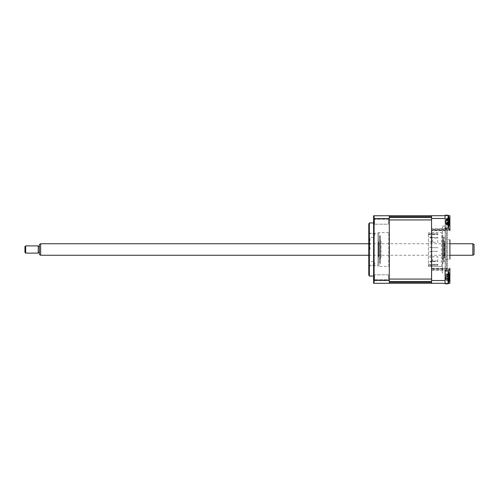 <?xml version="1.0" encoding="UTF-8"?>
<svg xmlns="http://www.w3.org/2000/svg" width="499" height="499" viewBox="0 0 499 499"><rect width="100%" height="100%" fill="white"/><g stroke="black" fill="none" stroke-linecap="round" stroke-linejoin="round"><path stroke-width="0.37" stroke-dasharray="2.5 1.87" d="M448.975 273.914L447.89 274.225L449.056 273.808L448.95 273.153L445.938 274.631L447.89 274.225L445.938 274.631L445.613 279.141L445.938 274.631L448.95 273.153A16.498 14.652 -36.9 0 1 449.225 274.363L449.225 275.348A16.498 6.057 -17.2 0 0 448.95 274.905L448.95 276.502A16.498 6.057 -162.8 0 1 449.225 277.088L449.225 279.452A16.498 14.652 -36.9 0 1 448.95 280.725L448.95 281.38A16.498 14.652 -143.1 0 0 449.225 280.17L449.275 279.864A16.904 16.904 0 0 1 448.358 283.301L445.077 283.301L445.077 271.15L445.077 280.513L431.554 280.513L431.554 283.301L431.554 282.266L431.554 283.301L389.301 283.301L389.301 215.699L389.301 216.734L389.301 215.699L373.608 215.799L373.608 283.201L374.088 283.301L374.088 280.65L373.608 280.613M389.301 279.072L389.301 216.734L389.301 219.928L431.554 219.928L431.554 217.396L431.554 281.604L431.554 279.072L389.301 279.072M431.554 215.699L431.554 218.487L445.077 218.487L445.077 227.85L445.077 215.699L447.865 215.699L447.865 221.855L445.077 221.855L445.077 227.85L445.077 215.699L445.077 221.855L449.905 221.855L449.905 215.699L431.554 215.699L431.554 216.734L431.554 215.699L389.301 215.699M389.301 217.396L431.554 217.396L431.554 216.734L389.301 216.734M389.301 282.266L431.554 282.266L431.554 281.604L389.301 281.604M431.554 229.047L431.554 230.051L431.554 229.047M431.554 227.918L431.554 228.43L431.554 227.918M431.554 228.037L431.554 229.403L431.554 228.037M431.554 228.679L431.554 228.112L431.554 228.679M431.554 218.487L431.554 229.765L431.554 229.228L445.557 229.216A0.724 0.724 0 0 1 446.281 229.945L447.01 229.945L447.01 269.055L446.281 269.055A0.724 0.724 0 0 1 445.557 269.784L431.554 269.784L431.554 269.235L431.554 278.96L431.554 267.888L431.554 280.513M431.554 228.698L431.554 228.374L431.554 228.698M431.554 226.902L431.554 228.374L431.554 226.902M431.554 225.13L431.554 220.77L431.554 225.13M431.554 220.04L431.554 220.77L431.554 220.04M431.554 226.109L431.554 220.327L431.554 226.109M431.554 231.112L431.554 230.17L431.554 231.112M431.554 230.869L431.554 231.193L431.554 230.869M431.554 231.879L431.554 231.193L431.554 231.879M431.554 232.341L431.554 232.89L431.554 232.341M431.554 232.322L431.554 232.709L431.554 232.322M431.554 233.401L431.554 232.709L431.554 233.401M431.554 233.825L431.554 235.16L431.554 233.825M431.554 235.534L431.554 236.252L431.554 235.534M431.554 235.94L431.554 236.432L431.554 235.94M431.554 237.125L431.554 236.432L431.554 237.125M431.554 237.443L431.554 238.235L431.554 237.443M431.554 238.06L431.554 238.597L431.554 238.06M431.554 239.264L431.554 238.597L431.554 239.264M431.554 239.526L431.554 240.381L431.554 239.526M431.554 239.776L431.554 239.458L431.554 239.776M431.554 239.295L431.554 237.767L431.554 239.295M431.554 235.104L431.554 237.767L431.554 235.104M431.554 231.23L431.554 237.013L431.554 231.23M431.554 237.699L431.554 245.876L431.554 237.699M431.554 246.6L431.554 245.876L431.554 246.6M431.554 243.493L431.554 246.157L431.554 243.493M431.554 242.626L431.554 242.944L431.554 242.626M431.554 242.944L431.554 243.868L431.554 242.944M431.554 244.036L431.554 244.647L431.554 244.036M431.554 245.234L431.554 244.647L431.554 245.234M431.554 245.333L431.554 246.281L431.554 245.333M431.554 247.747L431.554 247.217L431.554 247.747M431.554 247.778L431.554 248.745L431.554 247.778M431.554 249.188L431.554 249.812L431.554 249.188M431.554 250.286L431.554 249.812L431.554 250.286M431.554 250.255L431.554 251.253L431.554 250.255M431.554 251.783L431.554 252.407L431.554 251.783M431.554 252.818L431.554 256.374L431.554 252.818M431.554 252.719L431.554 253.766L431.554 252.719M431.554 254.353L431.554 254.964L431.554 254.353M431.554 255.301L431.554 254.964L431.554 255.301M431.554 255.132L431.554 256.056L431.554 255.132M431.554 261.301L431.554 253.124L431.554 261.301M431.554 267.77L431.554 261.987L431.554 267.77M431.554 263.896L431.554 261.233L431.554 263.896M431.554 259.705L431.554 261.233L431.554 259.705M431.554 259.224L431.554 259.542L431.554 259.224M431.554 258.619L431.554 259.736L431.554 258.619M431.554 260.403L431.554 259.736L431.554 260.403M431.554 261.083L431.554 260.765L431.554 261.083M431.554 260.765L431.554 261.875L431.554 260.765M431.554 262.568L431.554 261.875L431.554 262.568M431.554 263.116L431.554 262.748L431.554 263.116M431.554 262.748L431.554 263.84L431.554 262.748M431.554 264.539L431.554 265.599L431.554 264.539M431.554 266.291L431.554 265.599L431.554 266.291M431.554 266.572L431.554 266.11L431.554 266.572M431.554 266.11L431.554 267.121L431.554 266.11M431.554 267.807L431.554 267.121L431.554 267.807M431.554 267.938L431.554 267.439L431.554 267.938M431.554 267.439L431.554 267.888L431.554 267.439M431.554 268.949L431.554 270.57L431.554 268.949M431.554 271.082L431.554 270.57L431.554 271.082M431.554 268.624L431.554 269.728L431.554 268.624M431.554 277.145L431.554 280.769L431.554 277.145M431.554 267.002L431.554 270.626L431.554 267.002M431.554 228.374L431.554 231.998L431.554 228.374M431.554 218.231L431.554 221.855L431.554 218.231M431.554 218.113L431.554 225.355L431.554 218.113M431.554 273.645L431.554 280.887L431.554 273.645M446.044 259.156L449.905 259.156L449.905 239.844L449.905 259.156L449.905 239.844L446.044 239.844L446.044 259.156L446.044 239.844M445.077 273.527L445.077 281.012L445.077 273.527M445.077 280.513L445.077 283.301L449.905 283.301L449.905 268.325A2.414 2.414 0 0 1 447.865 270.708L445.077 271.15L447.865 270.708L447.865 277.145L447.865 270.745M445.077 283.788L445.077 270.745L445.077 283.788L445.077 270.745L445.077 271.15L447.865 270.708A2.414 2.414 0 0 0 449.905 268.325A2.414 2.414 0 0 1 449.861 268.786L449.643 269.423A2.414 2.414 0 0 1 447.865 270.708M445.077 271.15L445.077 283.301L431.554 283.301M449.905 277.145L445.077 277.145L447.865 277.145L447.865 283.301L447.865 277.145L449.293 277.145M449.861 268.786L447.247 268.786L447.247 269.423L447.247 229.577L447.247 268.786M449.643 269.423L447.247 269.423M449.643 229.577L449.861 230.214A2.414 2.414 0 0 1 449.905 230.675A2.414 2.414 0 0 0 447.865 228.293L445.077 227.85L447.865 228.293A2.414 2.414 0 0 1 449.643 229.577L447.247 229.577M449.861 230.214L447.247 230.214M445.077 217.988L445.077 225.473L445.077 217.988M449.3 221.855L447.865 221.855L447.865 228.293A2.414 2.414 0 0 1 449.905 230.675A2.414 2.414 0 0 0 447.865 228.293L445.077 227.85M447.865 228.255L447.865 215.699L448.358 215.699M445.077 238.634L445.077 260.366L445.077 238.634L443.63 237.187L443.63 261.813L443.63 237.187M445.077 260.366L443.63 261.813M444.834 257.534L444.834 241.466L444.834 257.534L444.11 257.952L444.11 241.048L444.11 257.952M444.834 241.466L444.11 241.048M444.834 256.349L444.353 255.868L442.42 255.868L442.42 243.132L444.353 243.132L444.353 255.868L444.353 243.132L444.834 242.651L444.834 256.349L444.834 242.651M442.42 243.132L442.42 255.868M379.04 255.868L379.04 243.132L379.04 255.868L378.554 256.349L378.554 242.651L378.554 256.349M379.04 243.132L378.554 242.651M378.554 241.466L378.554 257.534L378.554 241.466M443.63 239.844L443.63 259.156L443.63 239.844A1.21 1.21 0 0 1 442.42 241.048L442.42 257.952L442.42 241.048M443.63 259.156A1.21 1.21 0 0 0 442.42 257.952M443.63 238.634L443.63 260.366L443.63 238.634M442.9 260.366L442.9 238.634L442.9 260.366M442.9 263.99L442.9 235.01L442.9 263.99M380.968 241.048L380.968 257.952L380.968 241.048A1.21 1.21 0 0 1 379.764 239.844L379.764 259.156L379.764 239.844M380.968 257.952A1.21 1.21 0 0 0 379.764 259.156M379.764 238.634L379.764 260.366L379.764 238.634M380.488 263.99L380.488 235.01L380.488 263.99M380.488 260.366L380.488 238.634L380.488 260.366M442.42 272.922L442.42 226.078L442.42 272.922L445.077 272.922L445.077 226.078L445.077 272.922M442.42 226.078L445.077 226.078M431.797 230.669L445.077 230.669L445.077 279.92L445.077 219.08L445.077 230.669L431.797 230.669L431.797 279.92L431.797 268.331L445.077 268.331L431.797 268.331L431.797 230.669M442.42 227.288L442.42 271.712L442.42 227.288M446.044 229.702L446.044 280.887L446.044 218.113L446.044 229.702L431.797 229.702L447.247 229.702L447.247 230.332L431.797 230.332L431.797 280.887L431.797 230.332M446.044 227.288L446.044 271.712L446.044 227.288M431.797 269.298L446.044 269.298L431.797 269.298M431.797 268.668L447.247 268.668L447.247 269.298L446.044 269.298M447.247 268.668L447.247 230.332M429.864 252.157L429.864 251.671L431.074 251.309L437.835 251.309L431.074 251.309L431.074 252.519L429.864 252.157L429.864 251.671L431.074 251.309M431.074 247.691L437.835 247.691L431.074 247.691L429.864 247.329L429.864 246.843L431.074 246.481L431.074 247.691L429.864 247.329L429.864 246.843M429.864 242.015L431.074 241.653L429.864 242.015L429.864 242.495L431.074 242.857L431.074 241.653M429.864 237.667L437.835 238.029L431.074 238.029L429.864 237.667L429.864 237.187L431.074 236.825L429.864 237.187M431.074 238.029L431.074 236.825M428.416 234.262L428.416 266.404L428.416 233.32L428.778 233.688L437.835 233.688L437.835 234.411L428.778 234.411L428.778 233.688L437.835 233.688L428.778 233.688L428.416 233.32L428.778 234.649L437.835 234.649L428.778 234.649M428.778 264.351L437.835 264.351L428.778 264.351L437.835 264.589L437.835 265.312L428.778 265.312L428.778 264.589L428.416 264.738M428.778 265.312L428.416 265.68L428.778 265.312L437.835 265.312L430.83 265.312L430.83 266.404L430.83 265.312L428.778 265.312L437.835 265.312M441.696 266.404L428.416 266.404L441.696 266.404L441.696 263.023L441.334 263.023L441.334 260.122L441.696 260.122L441.696 258.195L441.334 258.195L441.334 255.295L441.696 255.295L441.696 253.361L441.334 253.361L441.696 232.596L428.416 232.596L441.696 232.596M432.402 261.57L432.402 256.742L437.835 256.742L437.835 261.57L432.402 261.57M432.402 242.258L432.402 237.43L437.835 237.43L437.835 242.258L432.402 242.258M437.835 233.688L430.83 233.688L430.83 232.596L430.83 233.688L428.778 233.688M431.074 257.347L429.864 256.985L429.864 256.505L431.074 256.143L431.074 257.347L429.864 256.985M429.864 261.813L431.074 262.175L429.864 261.813L429.864 261.333L431.074 260.971L437.835 260.971L429.864 261.333M431.074 262.175L431.074 260.971M374.512 279.739L373.608 280.65L373.608 273.889L373.608 280.65L373.608 273.889L373.608 280.65L374.512 279.739L374.512 274.793L373.608 273.889L374.512 274.793L374.512 279.739L374.512 274.793L374.512 279.739L388.397 279.739L388.397 274.793L374.512 274.793L388.397 274.793L388.397 279.739L374.512 279.739M374.512 224.207L373.608 225.111L373.608 218.35L373.608 225.111L373.608 218.35L373.608 225.111L374.512 224.207L374.512 219.261L373.608 218.35L374.512 219.261L374.512 224.207L374.512 219.261L374.512 224.207L388.397 224.207L388.397 219.261L374.512 219.261L388.397 219.261L388.397 224.207L374.512 224.207M388.397 224.207L388.397 219.261L388.397 224.207M388.397 279.739L388.397 274.793L388.397 279.739M373.608 276.059L373.608 222.941L373.608 276.059M368.78 233.201L368.78 265.799L368.78 233.201L377.955 233.201L377.955 265.799L377.955 233.201M368.78 265.799L377.955 265.799M389.301 218.35L389.301 225.111L389.301 218.35L389.301 225.111L389.301 218.35L373.608 218.387M389.301 280.65L389.301 273.889L389.301 280.65L389.301 273.889L389.301 280.65L374.088 280.65L374.088 215.699M389.301 218.718L389.301 281.492L389.301 218.718M368.78 224.513L368.78 274.487M369.36 222.941L369.36 276.059M388.815 266.404L388.815 232.596L388.815 266.404L377.955 266.404L377.955 232.596L377.955 266.404M388.815 232.596L377.955 232.596M368.78 249.5L368.78 233.083L368.78 249.5M369.984 249.5L369.984 237.43L369.984 249.5M373.608 249.5L373.608 237.43L373.608 249.5M374.811 263.99C374.811 262.437 374.811 262.437 374.811 263.99L374.811 265.194L374.811 263.99M368.78 235.01L368.78 236.22L368.78 235.01M374.811 235.01L374.811 233.806L374.811 235.01C374.811 236.563 374.811 236.563 374.811 235.01M368.78 263.99L368.78 265.194L368.78 263.99M379.764 262.78L379.764 236.22L379.764 262.78L378.916 262.78L378.916 236.22L378.916 262.78M379.764 236.22L378.916 236.22M378.916 232.84L378.916 266.16L378.916 232.84M449.225 279.452L445.938 279.808L449.225 280.17L445.938 279.808L449.225 279.452A16.498 14.652 -36.9 0 1 448.95 280.725L447.89 280.307L449.031 280.631L447.89 280.307L449.056 280.725L448.95 281.38L445.938 279.902L447.89 280.307L445.938 279.902L445.613 279.141L445.938 279.902L448.95 281.38A16.498 14.652 -143.1 0 0 449.225 280.17L449.225 279.191A16.498 6.057 -162.8 0 1 448.95 279.627L445.613 278.043L445.938 278.355L448.95 278.03A16.498 6.057 -17.2 0 0 449.225 277.45L449.225 275.08A16.498 14.652 -143.1 0 0 448.95 273.814L449.056 273.808M448.164 283.788L448.164 270.745L448.164 283.788L448.164 270.745L445.077 270.745L447.615 270.745M445.077 279.758L445.077 283.301M445.077 275.928L445.077 278.61L445.077 275.928M449.225 277.088L445.938 276.215L448.95 276.502L445.938 276.178L448.95 274.905L445.613 276.49L449.225 275.348A16.498 6.057 -17.2 0 0 448.95 274.905L448.95 276.502A16.498 6.057 -162.8 0 1 449.225 277.088L445.938 276.215L449.225 275.348M449.056 225.168L448.95 225.835A16.498 14.546 -144.2 0 0 449.225 224.631L445.938 224.257L449.225 223.883A16.498 14.546 -35.8 0 1 448.95 225.149L445.938 224.344L448.95 225.835M448.164 227.712L448.164 215.212L448.164 227.712M449.056 220.246L448.95 220.895A16.498 6.306 -162.6 0 1 449.225 221.5L445.938 220.639L449.225 219.772A16.498 6.306 -17.4 0 0 448.95 219.311L449.056 220.246M445.077 215.699L445.077 228.255L445.077 215.212L445.077 228.255L445.077 215.212L448.164 215.212L448.164 228.255A16.904 16.904 0 0 0 449.325 223.982M445.613 220.926L445.613 223.596L445.613 220.926L448.95 219.311M445.613 223.596L445.938 224.344M445.613 222.542L449.031 223.639M448.95 224.157L445.938 222.828L449.225 221.961M445.938 222.866L448.95 222.573M445.613 219.872L445.938 219.211L449.225 219.585M448.975 218.419L445.938 219.211L449.075 218.849M447.952 218.712L448.95 218.319M445.938 219.117L448.95 217.633M445.938 220.602L448.95 220.895M449.056 223.702L448.95 223.153A16.498 8.34 -18.6 0 0 449.225 222.379L449.225 219.884A16.498 13.485 -151.4 0 0 448.95 218.705L448.95 217.795A16.498 13.485 -28.6 0 1 449.225 218.899L449.225 219.485A16.498 8.34 -18.6 0 0 448.95 218.843L448.95 220.315A16.498 8.34 -161.4 0 1 449.225 221.088L449.225 223.577A16.498 13.485 -28.6 0 1 448.95 224.762L448.95 225.673A16.498 13.485 -151.4 0 0 449.225 224.569L449.225 223.982A16.498 8.34 -161.4 0 1 448.95 224.619L449.056 223.702M445.613 222.797L445.613 220.009L445.938 223.234L448.95 223.153M449.225 224.569L449.225 223.982L449.225 224.569L445.938 224.076L449.225 223.577M448.95 217.795L445.938 219.311L449.056 218.55M445.077 219.884L445.077 223.583L445.077 219.884M449.225 218.899L449.225 219.485L449.225 218.899L445.938 219.392L449.225 219.884M445.613 223.458L445.938 224.157L449.056 224.918M445.938 219.311L445.613 220.009M445.613 220.664L449.225 219.485M448.95 218.843L445.938 220.284L449.225 221.088M445.938 220.234L448.95 220.315M449.006 224.731L448.376 224.55L448.95 224.762M445.938 224.157L448.95 225.673M445.938 223.234L448.95 224.619M449.006 218.73L448.376 218.911L448.95 218.705M449.056 278.698L448.95 278.03L445.938 278.355L448.95 279.627L449.056 278.698M449.044 278.997L445.613 278.018L449.031 279.134M449.081 274.381L445.938 274.724L449.225 275.08L445.938 274.724L449.275 274.668A16.904 16.904 0 0 0 448.164 270.745M449.031 273.901L447.89 274.225L448.95 273.814M39.44 252.4L39.44 246.6L39.44 252.4M38.23 252.4L38.23 246.6L38.23 252.4M38.23 245.876L38.23 253.124M25.674 253.124L25.674 245.876M24.95 246.6L24.95 252.4M39.44 244.448L39.44 254.552M40.644 255.245L40.644 243.755M472.84 243.755L472.84 255.245M474.05 254.552L474.05 244.448M445.557 229.216L445.557 228.492L431.554 228.492M445.557 228.492A1.447 1.447 0 0 1 447.01 229.945M447.01 269.055A1.447 1.447 0 0 1 445.557 270.508L445.557 269.784M431.554 270.508L445.557 270.508M445.938 278.317L449.225 277.45L445.938 278.317M449.225 222.379L445.938 223.178L449.225 223.982M373.608 237.43L369.984 237.43L368.78 236.22M374.811 233.806L368.78 233.806M374.811 265.194L368.78 265.194M373.608 261.57L369.984 261.57L368.78 262.78M449.281 275.467L445.613 276.521L449.312 275.454M448.164 228.255L447.615 228.255M449.031 225.068L447.952 224.756M449.044 223.49L445.613 222.51M449.268 219.909L445.613 220.957M449.325 219.485A16.904 16.904 0 0 0 448.164 215.212M449.331 219.722L445.613 220.789M449.331 223.739L445.613 222.673M449.905 255.245L368.78 255.245M449.905 243.755L368.78 243.755"/><path stroke-width="0.75" d="M447.865 270.745L445.077 271.15L445.077 283.301L374.088 283.301L389.301 283.301L389.301 280.376L374.088 280.376L374.088 283.301L373.608 283.201L374.088 283.301L373.608 283.201L373.608 280.338L374.088 280.376L374.088 218.624L389.301 218.624L389.301 280.376M389.301 281.604L431.554 281.604L431.554 282.266L389.301 282.266M389.301 219.928L389.301 279.072L431.554 279.072L431.554 219.928L389.301 219.928M449.281 219.198A16.904 16.904 0 0 0 448.164 215.212L445.077 215.212L445.077 218.487L431.554 218.487L431.554 215.699L389.301 215.699L389.301 218.624M389.301 216.734L431.554 216.734L431.554 217.396L389.301 217.396M447.865 270.708A2.414 2.414 0 0 0 449.905 268.325L449.905 283.301L448.358 283.301A16.904 16.904 0 0 1 448.164 283.788A16.904 16.904 0 0 0 449.275 279.864L449.225 279.191A16.498 6.057 -162.8 0 1 448.95 279.627L448.95 278.03A16.498 6.057 -17.2 0 0 449.225 277.45L449.225 275.08A16.498 14.652 -143.1 0 0 448.95 273.814L448.95 273.153A16.498 14.652 -36.9 0 1 449.225 274.363L449.275 274.668A16.904 16.904 0 0 0 448.164 270.745L448.164 283.788L445.077 283.788L448.164 283.788M449.905 239.844L449.905 259.156M449.905 230.675L449.905 221.855L449.905 230.675A2.414 2.414 0 0 0 447.865 228.293L445.077 227.85M448.358 215.699L449.905 215.699L449.905 221.855L449.3 221.855M445.077 215.699L431.554 215.699M431.554 283.301L431.554 218.487M445.077 280.513L431.554 280.513M373.608 222.941L369.36 222.941L369.36 276.059L373.608 276.059M369.36 276.059A2.414 2.414 0 0 1 368.78 274.487L368.78 224.513A2.414 2.414 0 0 1 369.36 222.941M389.301 215.699L373.608 215.799L373.608 280.338M373.608 218.662L374.088 218.624L374.088 215.699L373.608 215.799L374.088 215.699M445.077 271.15L445.077 279.758M445.077 283.301L445.077 283.788M449.081 274.381L449.225 275.348M449.275 277.269L449.306 278.822M449.225 221.5L449.225 223.883M449.044 223.49L449.225 224.631L449.225 223.689A16.498 6.306 -162.6 0 1 448.95 224.157L448.95 222.573A16.498 6.306 -17.4 0 0 449.225 221.961L449.225 219.585A16.498 14.546 -144.2 0 0 448.95 218.319L448.975 218.419M448.164 215.212L448.164 228.255A16.904 16.904 0 0 0 449.281 224.269M448.95 218.319L448.95 217.633A16.498 14.546 -35.8 0 1 449.225 218.83L449.225 219.772L449.075 218.849M472.84 243.755L474.05 244.448L474.05 254.552L472.84 255.245L472.84 243.755L449.905 243.755M40.644 255.245L39.44 254.552L39.44 244.448L40.644 243.755L40.644 255.245L368.78 255.245M24.95 252.4L24.95 246.6L25.674 245.876L25.674 253.124L24.95 252.4M25.674 253.124L38.23 253.124L38.23 245.876L25.674 245.876M449.905 277.145L449.293 277.145M447.615 270.745L448.164 270.745M447.615 228.255L448.164 228.255M472.84 255.245L449.905 255.245M39.44 252.4L38.23 252.4M39.44 246.6L38.23 246.6M368.78 243.755L40.644 243.755"/></g></svg>
